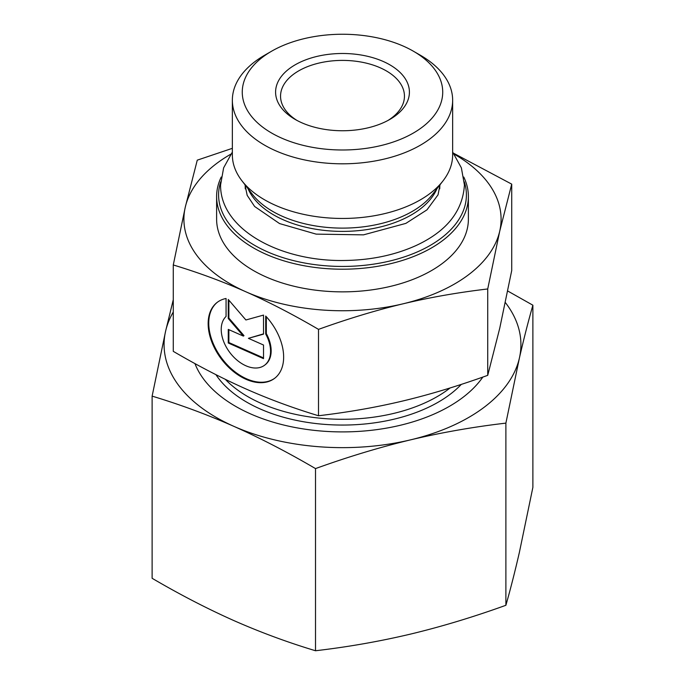 <?xml version="1.0" encoding="UTF-8"?>
<svg xmlns="http://www.w3.org/2000/svg" width="685" height="685" viewBox="0 0 685 685"><rect width="100%" height="100%" fill="white"/><g stroke="black" fill="none" stroke-linecap="round" stroke-linejoin="round"><path stroke-width="1.03" d="M482.822 377.084A151.162 87.269 180 0 1 330.273 431.618A151.162 87.269 180 0 1 194.951 363.589M152.121 396.135L165.616 331.138A178.417 103.007 0 0 0 233.816 426.327C207.187 414.579 179.958 404.51 152.121 396.135L152.121 578.294C179.958 594.606 207.187 608.691 233.816 620.559C260.446 632.306 287.674 642.376 315.511 650.75C347.946 646.974 379.67 641.408 410.7 634.053C441.731 626.587 473.455 616.997 505.89 605.283C510.488 589.16 514.983 571.521 519.384 552.367L532.879 487.369L532.879 305.202C528.281 321.325 523.777 338.964 519.384 358.127A178.417 103.007 0 0 0 505.342 302.539M173.279 311.983A178.417 103.007 0 0 0 165.616 331.138L173.279 299.713M507.696 290.997L532.879 305.202M519.384 358.127L505.89 423.125C473.455 426.901 441.731 432.466 410.7 439.821A178.417 103.007 0 0 0 519.384 358.127M410.7 439.821C379.67 447.288 347.946 456.878 315.511 468.591C287.674 452.28 260.446 438.194 233.816 426.327A178.417 103.007 0 0 0 410.7 439.821M505.89 423.125L505.89 605.283M315.511 468.591L315.511 650.75M221.221 177.038A125.886 72.678 0 0 0 217.702 187.005A125.886 72.678 0 0 0 216.614 196.526A125.886 72.678 0 0 0 342.5 269.205A125.886 72.678 0 0 0 468.386 196.526A125.886 72.678 0 0 0 463.779 177.038M464.319 181.85A123.899 71.531 180 0 1 345.728 266.414A123.899 71.531 180 0 1 219.662 185.532A123.899 71.531 180 0 1 220.681 181.859M216.614 196.526L216.614 219.183A125.886 72.678 0 0 0 342.5 291.861A125.886 72.678 0 0 0 468.386 219.183L468.386 196.526M452.648 100.216L452.648 154.861A110.148 63.594 180 0 1 443.049 180.823A110.148 63.594 180 0 1 342.5 218.455A110.148 63.594 180 0 1 241.951 180.823A110.148 63.594 180 0 1 232.352 154.861L232.352 100.216A110.148 63.594 0 0 0 342.5 163.809A110.148 63.594 0 0 0 452.648 100.216A110.148 63.594 0 0 0 420.384 55.245L413.38 51.204A100.233 57.874 180 0 1 374.695 146.924A100.233 57.874 180 0 1 243.124 84.538A100.233 57.874 180 0 1 271.62 51.204A100.233 57.874 180 0 1 413.38 51.204M271.62 51.204L264.615 55.245A110.148 63.594 0 0 0 233.302 91.884A110.148 63.594 0 0 0 232.352 100.216M265.72 316.068A47.608 30.825 53.1 0 1 274.497 378.42A47.608 30.825 53.1 0 1 221.255 358.88A47.608 30.825 53.1 0 1 217.291 302.308A47.608 30.825 53.1 0 1 226.067 298.489L226.067 316.453A31.108 20.148 -126.9 0 0 230.485 353.374A31.108 20.148 -126.9 0 0 264.59 365.225A31.108 20.148 -126.9 0 0 265.72 334.032L265.72 316.068M217.59 302.076A47.608 30.825 -126.9 0 0 221.854 358.426A47.608 30.825 -126.9 0 0 274.796 378.188M266.319 316.727L266.319 333.578A31.108 20.148 53.1 0 1 265.189 364.771L264.59 365.225M265.72 334.032L266.319 333.578M263.519 345.026L263.519 358.64L228.268 343.005L228.268 329.399L243.372 336.095L228.268 318.516L228.268 299.465L245.898 319.981L263.519 315.091L263.519 334.143L248.415 338.33L263.519 345.026M248.415 338.33L263.519 333.86M228.876 300.167L228.876 318.063L243.98 335.641L243.372 336.095M228.268 318.516L228.876 318.063M228.876 329.665L228.876 342.551L263.519 357.912M228.268 343.005L228.876 342.551M230.802 154.185A158.595 91.567 0 0 0 185.275 207.187L197.271 160.153L232.352 148.328M453.461 153.166L511.721 184.137L499.725 231.179A158.595 91.567 0 0 0 454.198 154.185M499.725 231.179L487.729 288.959C458.068 292.461 429.863 297.41 403.123 303.798A158.595 91.567 0 0 0 499.725 231.179M403.123 303.798C376.382 310.185 348.177 318.705 318.508 329.374C293.052 314.501 268.845 301.974 245.898 291.801A158.595 91.567 0 0 0 403.123 303.798M245.898 291.801C222.942 281.621 198.736 272.681 173.279 264.967L185.275 207.187A158.595 91.567 0 0 0 245.898 291.801M173.279 264.967L173.279 351.354C198.736 366.218 222.942 378.745 245.898 388.917C268.845 399.098 293.052 408.037 318.508 415.752C348.177 412.25 376.382 407.301 403.123 400.913C429.863 394.526 458.068 386.006 487.729 375.337L487.729 288.959M487.729 375.337L499.725 328.303L511.721 270.524L511.721 184.137M318.508 415.752L318.508 329.374M297.007 120.449A61.95 35.766 180 0 1 280.55 96.165A61.95 35.766 180 0 1 281.081 91.482A61.95 35.766 180 0 1 346.567 60.477A61.95 35.766 180 0 1 404.45 96.165A61.95 35.766 180 0 1 387.993 120.449M276.166 87.064A66.907 38.625 0 0 0 295.192 119.438A66.907 38.625 0 0 0 389.808 119.438A66.907 38.625 0 0 0 372.109 57.48A66.907 38.625 0 0 0 276.166 87.064M443.049 180.823L432.526 194.42A98.614 56.932 180 0 1 342.5 228.114A98.614 56.932 180 0 1 252.474 194.42L241.951 180.823M248.064 188.726A97.287 56.17 0 0 0 342.5 231.393A97.287 56.17 0 0 0 436.936 188.726M439.787 185.044L439.787 186.808A97.287 56.17 180 0 1 439.727 188.846M245.281 188.863A97.287 56.17 180 0 1 245.213 186.808L245.213 185.044M215.929 374.661A135.407 78.176 0 0 0 260.017 408.885A135.407 78.176 0 0 0 461.313 384.379M450.105 387.958A133.815 77.259 180 0 1 225.322 379.336M232.352 152.07L223.627 167.851L220.579 184.95C220.048 229.295 280.105 261.747 344.589 260.48C371.013 260.112 394.834 255.12 416.069 245.53C446.663 231.35 462.786 211.16 464.421 184.95L461.373 167.851L452.648 152.07M244.965 184.719L247.191 195.362L254.632 206.485L279.557 223.575L316.145 234.124L363.478 234.861L405.854 223.387L426.96 209.858L438.04 194.823L440.035 184.719"/></g></svg>
